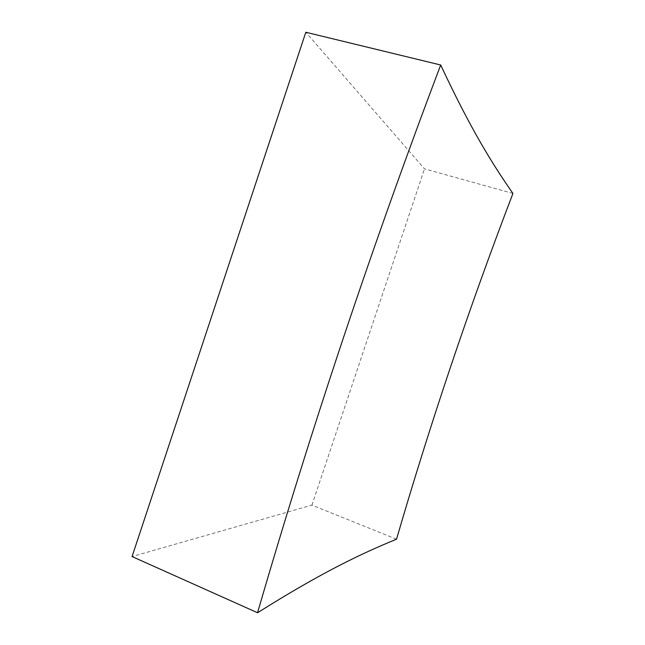 <?xml version="1.0" encoding="UTF-8"?>
<svg xmlns="http://www.w3.org/2000/svg" width="645" height="645" viewBox="0 0 645 645"><rect width="100%" height="100%" fill="white"/><g stroke="black" fill="none" stroke-linecap="round" stroke-linejoin="round"><path stroke-width="0.48" stroke-dasharray="3.23 2.42" d="M396.522 539.204L311.93 505.124L132.064 556.562M512.936 193.452L424.499 168.853L305.819 32.25M311.93 505.124L424.499 168.853"/><path stroke-width="0.97" d="M440.696 65C406.124 156.284 373.616 247.462 343.172 338.544C312.744 429.635 284.203 521.031 257.548 612.75C322.702 571.776 361.974 553.37 396.522 539.204C413.453 481.114 431.602 423.289 450.968 365.731C470.342 308.181 491.006 250.752 512.936 193.452C492.716 164.419 471.019 129.879 440.696 65L305.819 32.25L132.064 556.562L257.548 612.75"/></g></svg>

